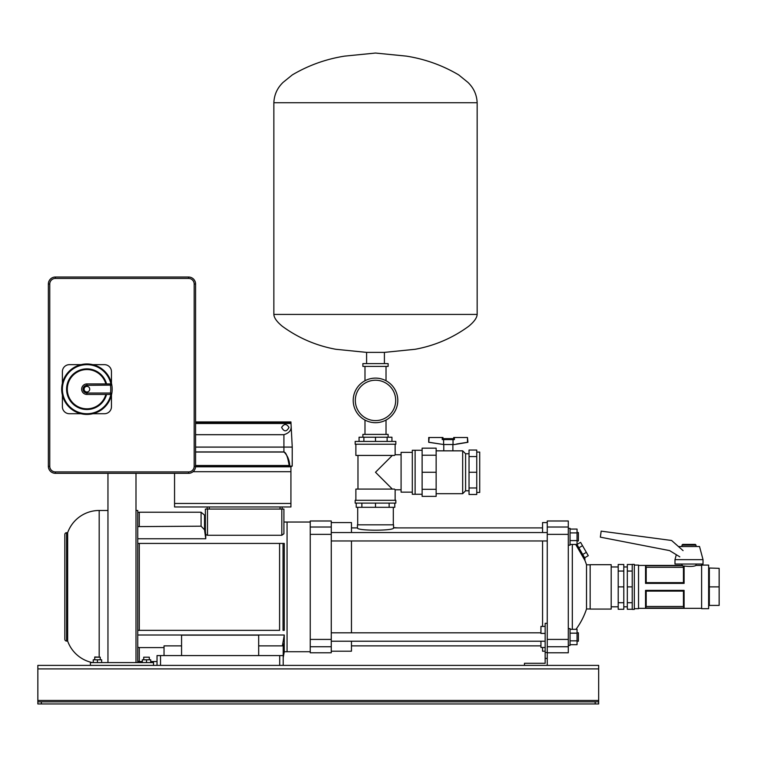 <?xml version="1.0" encoding="UTF-8"?>
<svg xmlns="http://www.w3.org/2000/svg" width="757" height="757" viewBox="0 0 757 757"><rect width="100%" height="100%" fill="white"/><g stroke="black" fill="none" stroke-linecap="round" stroke-linejoin="round"><path stroke-width="1.14" d="M568.289 645.418L570.04 645.418L570.04 628.594L568.289 628.594M540.943 645.872L351.456 645.872M542.561 527.894L393.555 527.894C394.681 530.95 356.329 530.95 357.455 527.894L351.456 527.894M357.455 527.894L357.455 524.838L393.555 524.838L393.555 527.894M393.555 527.648L397.927 527.894M570.04 644.699L577.052 644.699L577.052 629.313L570.04 629.313M570.04 640.848L577.052 640.848M570.04 633.164L577.052 633.164M577.052 641.217L578.386 641.217L578.386 632.805L577.052 632.805M436.146 450.841L452.885 450.841L452.885 444.52M443.772 439.609L443.772 438.634L452.885 438.634L452.885 439.609M149.318 657.199L143.707 657.199L149.318 657.199L149.318 659.792M568.289 545.172L570.04 545.172L570.04 528.348L568.289 528.348M476.749 452.08L479.72 452.08L479.72 492.447L476.749 492.447M469.037 487.972L469.037 494.482L476.749 494.482L476.749 487.972L469.037 487.972L469.037 450.046L476.749 450.046L476.749 487.972M476.749 472.264L469.037 472.264M476.749 456.556L469.037 456.556M469.037 453.755L465.593 453.755L465.593 490.773L469.037 490.773M465.593 453.755L462.678 450.841L462.678 493.687L465.593 490.773M436.146 493.687L462.678 493.687M448.324 450.841L462.678 450.841M422.122 489.306L422.122 496.365L436.146 496.365L436.146 489.306L422.122 489.306L422.122 448.163L436.146 448.163L436.146 489.306M436.146 472.264L422.122 472.264M436.146 455.222L422.122 455.222M422.122 450.264L415.11 450.264L415.11 494.264L412.31 494.264L412.31 450.264L415.11 450.264L415.11 494.264L422.122 494.264M570.04 544.444L577.052 544.444L577.052 529.067L570.04 529.067M570.04 540.602L577.052 540.602M570.04 532.909L577.052 532.909M137.746 635.009L284.263 635.009L282.389 645.872L258.676 645.872M137.746 647.159L139.269 647.585L139.269 661.542L142.307 661.542M164.032 647.585L139.269 647.585M181.566 645.872L164.032 645.872L164.032 655.581M258.676 655.581L258.676 635.142L181.566 635.142L181.566 655.581M150.719 661.542L157.03 661.542L157.03 665.394L157.03 655.581L283.213 655.581L283.213 643.724L282.389 645.872M284.263 635.009L284.263 651.73L283.213 657.691M207.503 509.064L207.503 535.275L205.743 534.565L205.393 531.329L205.393 509.064L283.913 509.064L283.913 533.732L281.812 535.275L281.812 509.064M137.746 630.344L139.269 630.344L137.746 630.344M279.588 630.344L139.269 630.344L139.269 543.422L137.746 543.422L283.042 543.422L279.588 543.422L279.588 630.344M284.263 543.422L284.263 630.344L283.042 630.344L283.042 543.422L284.263 543.422M310.238 651.73L287.064 651.73L287.064 522.037L287.064 651.73L284.263 651.73M310.238 522.037L283.913 522.037L283.913 509.064M207.503 535.275L281.812 535.275M205.743 534.565L205.743 538.757L204.532 529.777L201.078 526.181L137.746 526.607M137.746 538.757L205.743 538.757M201.078 526.181L201.078 512.224L139.269 512.224A3.501 3.501 0 0 0 137.746 512.565M205.393 509.064L205.393 520.05L204.532 515.12L204.532 529.777M282.162 506.963L282.162 509.064M207.153 509.064L207.153 506.963M283.213 655.581L283.213 665.394M150.719 662.593L150.719 659.792L142.307 659.792L142.307 662.593M146.508 659.792L146.508 662.593M395.693 400.406A20.193 20.193 0 0 0 375.5 380.222A20.193 20.193 0 0 0 355.317 400.406A20.193 20.193 0 0 0 375.5 420.599A20.193 20.193 0 0 0 395.693 400.406M353.207 400.406A22.294 22.294 0 0 0 375.5 422.699A22.294 22.294 0 0 0 397.794 400.406A22.294 22.294 0 0 0 375.5 378.112A22.294 22.294 0 0 0 353.207 400.406M388.123 437.215L388.123 434.404L362.887 434.404L362.887 437.215M362.887 366.407L388.123 366.407L388.123 363.606L362.887 363.606L362.887 366.407M364.988 366.407L364.988 380.752M386.023 366.407L386.023 380.752M386.023 420.069L386.023 434.404M364.988 420.069L364.988 434.404M477.156 102.725C476.636 91.266 470.608 85.096 468.025 82.466L458.685 74.886C442.485 65.329 425.055 59.074 406.386 56.122L375.5 53.047L344.624 56.122C325.955 59.074 308.515 65.329 292.325 74.886L282.976 82.466C280.402 85.096 274.365 91.266 273.854 102.725L477.156 102.725L477.156 314.429C476.967 317.817 474.156 321.763 468.734 326.248C452.686 337.982 434.83 345.665 415.177 349.28L384.405 352.383L366.596 352.383L366.596 363.606M590.157 586.883L590.157 609.073L611.192 609.073L611.192 564.694L590.157 564.694L590.157 586.883M568.289 534.357L547.254 534.357L547.254 520.986L568.289 520.986L568.289 646.733L547.254 646.733L547.254 639.41L547.254 665.394M547.254 623.333L545.154 623.333L545.154 663.293L538.492 663.293M547.254 658.391L545.154 658.391M524.469 665.394L524.469 663.293L545.154 663.293M547.254 652.496L545.154 652.496M540.943 641.217L540.943 647.49L545.154 647.49M545.154 633.42L540.943 633.42L540.943 626.408L545.154 626.408M576.938 544.444L584.858 558.164L584.924 560.426L575.698 544.444M590.157 608.969L586.514 608.969L586.514 564.798A71.158 71.158 0 0 0 584.924 560.426M590.157 564.798L586.514 564.798M586.514 608.969A71.158 71.158 0 0 1 575.992 629.313M572.32 629.313L572.32 544.444M577.052 544.415L580.6 542.362L586.363 552.355L582.72 554.455M582.521 545.693L578.878 547.803M586.363 552.355L588.284 555.685L584.641 557.786M595.172 703.953L595.172 701.853L598.673 701.853L598.673 703.953L37.85 703.953L37.85 701.853L41.351 701.853L41.351 703.953M37.85 701.853L37.85 665.394L598.673 665.394L598.673 701.853M595.172 701.853L41.351 701.853M357.701 524.838L357.701 507.313M393.309 524.838L393.309 507.313M547.254 534.357L547.254 639.41L568.289 639.41M568.289 646.733L568.289 652.78L547.254 652.78M542.561 626.408L542.561 540.962M542.561 532.549L542.561 522.567L547.254 522.567M545.154 651.2L542.561 651.2L542.561 647.49M456.641 444.018L467.476 442.296L467.476 437.508L453.698 437.508L453.698 439.609M467.476 437.508L467.93 442.296L454.635 444.52L443.621 444.52L429.181 442.296L443.621 444.52L443.621 439.609L442.258 439.609L442.258 437.508L442.959 437.508L442.864 439.609M454.399 437.508L454.399 439.609L453.027 439.609L453.027 444.52M442.258 437.508L428.717 437.508L428.717 442.296L429.181 437.508M443.621 439.609L453.027 439.609M467.93 442.296L467.192 442.343M460.256 443.46L458.591 443.716M443.621 444.52L428.717 442.296M135.995 510.473L137.746 510.473L137.746 662.593M66.597 532.701L66.597 641.065A1.751 1.751 0 0 1 64.837 639.315L64.837 534.451A1.751 1.751 0 0 1 66.597 532.701L67.647 532.701A33.497 33.497 0 0 1 99.186 510.473L107.958 510.473M66.597 641.065L67.647 641.065A33.497 33.497 0 0 0 92.373 662.593M67.647 532.701L67.647 641.065M153.52 662.593L90.424 662.593L90.424 665.394L153.52 665.394L153.52 662.593M135.995 473.314L135.995 662.593M107.958 473.314L107.958 662.593M55.375 277.024A7.012 7.012 0 0 0 48.363 284.036A7.012 7.012 0 0 1 55.375 277.024L188.569 277.024A7.012 7.012 0 0 1 195.58 284.036A7.012 7.012 0 0 0 188.569 277.024L188.569 278.425L55.375 278.425L55.375 277.024M55.375 473.314L55.375 471.914L188.569 471.914L188.569 473.314A7.012 7.012 0 0 0 195.58 466.303A7.012 7.012 0 0 1 188.569 473.314L55.375 473.314A7.012 7.012 0 0 1 48.363 466.303L48.363 284.036L49.763 284.036L49.763 466.303L48.363 466.303M676.304 554.701L674.989 559.65L703.026 559.65L699.525 546.507L678.471 546.554M703.026 559.65L703.026 564.031L674.989 564.031L674.989 559.65M683.069 550.613L671.591 540.479L601.162 531.14L600.367 537.158L669.623 550.613L679.814 556.849M94.634 657.199L100.246 657.199L94.843 656.981L94.634 659.792M93.234 662.593L93.234 659.792L101.646 659.792L101.646 662.593M97.435 659.792L97.435 662.593M310.238 520.986L331.263 520.986L331.263 534.357L310.238 534.357L310.238 520.986M310.238 646.733L310.238 652.78L331.263 652.78L331.263 646.733L310.238 646.733L310.238 534.357M310.238 639.41L331.263 639.41L331.263 534.357M331.263 639.41L331.263 646.733M331.263 651.2L351.456 651.2L351.456 641.217M331.263 522.567L351.456 522.567L351.456 532.549M351.456 540.962L351.456 632.805M577.052 540.962L578.386 540.962L578.386 532.549L577.052 532.549M681.991 545.097L682.7 544.397L695.314 544.397L696.014 545.097L681.991 545.097L681.991 546.507M696.014 545.097L696.014 546.507M696.014 564.031L696.014 565.432L701.625 565.432M681.991 564.031L681.991 565.432L682.937 565.716L645.541 565.716L646.194 567.286L646.194 582.653L645.551 583.373L645.541 565.716M645.551 565.744L681.991 565.432L638.529 565.432M682.937 565.744L683.41 567.286L684.101 566.028C690.233 566.69 694.207 566.491 696.014 565.432M684.101 608.041L683.448 606.48L683.448 591.103L684.091 590.384L684.101 608.041L645.541 608.041L645.541 590.384L646.194 591.103L646.194 606.48L645.541 608.041M684.091 608.022L645.551 608.022M646.194 606.48L683.448 606.48M683.448 591.103L646.194 591.103M684.101 590.384L645.541 590.384M684.877 566.189L684.101 566.028L684.101 583.373L683.448 582.653L683.448 567.296L646.194 567.286M646.194 582.653L683.448 582.653M684.101 583.373L645.541 583.373M708.732 568.005L719.15 568.337L719.15 605.42L709.337 605.42L708.637 606.13L708.637 568.384M708.732 586.883L719.15 586.883M618.204 571.052L618.204 609.271L623.806 609.271L623.806 564.495L618.204 564.495L618.204 571.052L623.806 571.052M618.204 586.883L623.806 586.883M618.204 602.714L623.806 602.714M632.218 609.271L627.316 609.271L627.316 564.495L632.218 564.495M627.316 571.052L632.218 571.052M627.316 586.883L632.218 586.883L632.218 564.381L634.328 564.381L634.328 609.385L632.218 609.385L632.218 586.883M627.316 602.714L632.218 602.714M634.328 608.685L638.529 608.685L638.529 565.082L634.328 565.082M708.637 606.13L708.637 608.685L701.625 608.685L701.625 565.082L708.637 565.082L708.637 567.636M684.101 566.028L683.448 567.296M194.18 284.036L195.58 284.036L195.58 466.303L194.18 466.303L194.18 284.036A5.611 5.611 0 0 0 188.569 278.425M394.785 503.112L394.785 507.313L356.225 507.313L356.225 503.112M389.136 507.313L389.136 503.112M361.874 507.313L361.874 503.112M375.5 507.313L375.5 503.112M359.064 441.416L359.064 437.215L391.946 437.215L391.946 441.416M387.13 437.215L387.13 441.416M375.5 437.215L375.5 441.416M363.88 437.215L363.88 441.416M412.31 452.364L401.087 452.364L401.087 492.154L412.31 492.154M392.325 489.088L375.5 472.264L392.325 455.44M395.135 500.301L395.135 489.788L394.511 489.088L355.875 489.088L355.875 500.301M355.175 441.416L395.835 441.416L395.835 444.227L355.175 444.227L355.175 441.416M355.175 500.301L395.835 500.301L395.835 503.112L355.175 503.112L355.175 500.301M401.087 454.739L395.135 454.739L394.511 455.44L355.875 455.44L355.875 444.227M395.135 454.739L395.135 444.227M89.723 389.193A2.801 2.801 0 0 0 86.923 386.382A2.801 2.801 0 0 0 84.122 389.193A2.801 2.801 0 0 0 86.923 391.994A2.801 2.801 0 0 0 89.723 389.193M110.446 394.444L110.446 393.044L111.828 393.271A1.4 1.4 0 0 1 110.446 394.444L86.923 394.444A5.261 5.261 0 0 1 81.661 389.193A5.261 5.261 0 0 1 86.923 383.931L110.446 383.931A1.4 1.4 0 0 1 111.828 385.105L110.91 384.007A24.536 24.536 0 0 0 73.183 368.867A24.536 24.536 0 0 0 73.183 409.518A24.536 24.536 0 0 0 110.91 394.369L111.828 393.271A25.236 25.236 0 0 1 84.879 414.344A25.236 25.236 0 0 1 61.686 389.193A25.236 25.236 0 0 1 84.879 364.041A25.236 25.236 0 0 1 111.828 393.271L111.724 393.612M105.838 383.931A19.625 19.625 0 0 0 75.615 373.144A19.625 19.625 0 0 0 75.615 405.232A19.625 19.625 0 0 0 105.838 394.444M111.459 383.288L111.459 371.668A7.012 7.012 0 0 0 104.447 364.656L92.827 364.656M81.018 364.656L69.398 364.656A7.012 7.012 0 0 0 62.386 371.668L62.386 383.288M92.827 413.729L104.447 413.729A7.012 7.012 0 0 0 111.459 406.717L111.459 395.097M62.386 395.097L62.386 406.717A7.012 7.012 0 0 0 69.398 413.729L81.018 413.729M281.632 427.421C284.083 431.935 286.534 431.935 288.994 427.421C286.543 423.589 284.093 423.589 281.632 427.421M291.625 466.094L290.925 466.795L292.211 466.094L292.24 447.113L283.913 447.075L292.24 447.075A0.7 0.7 0 0 1 292.24 447.113A0.7 0.7 0 0 0 292.24 447.075L290.925 421.933L195.58 421.933M195.58 451.92L283.913 451.92C287.471 455.317 289.42 459.991 289.77 465.962L289.183 465.508C287.707 456.717 285.947 452.232 283.913 452.033L283.913 447.113L195.58 447.113M289.77 465.962L195.58 466.094M174.555 473.314L174.555 506.963L290.925 506.963L290.925 466.094L290.849 466.795L290.149 466.094M195.561 466.795L290.849 466.795L290.328 466.094M193.044 471.706L290.925 471.706M174.555 503.462L290.925 503.462M290.981 423.012L195.58 423.012M291.01 423.494L195.58 423.494M195.58 434.688L283.913 434.688C288.937 433.155 291.35 430.421 291.161 426.503M283.042 643.989L283.042 644.557M280.062 509.064L280.062 506.963M209.254 506.963L209.254 509.064M160.531 655.581L160.531 665.394M279.702 665.394L279.702 655.581M139.269 512.224L139.269 526.181M477.156 314.429L273.854 314.429C274.034 317.817 276.844 321.763 282.276 326.248C298.324 337.982 316.171 345.665 335.824 349.28L366.596 352.383M598.673 700.452L37.85 700.452M598.673 668.904L37.85 668.904M547.254 527.023L568.289 527.023M99.186 510.473L99.186 656.981M310.238 527.023L331.263 527.023M709.337 568.337L709.337 605.42M49.763 466.303A5.611 5.611 0 0 0 55.375 471.914M188.569 471.914A5.611 5.611 0 0 0 194.18 466.303M55.375 278.425A5.611 5.611 0 0 0 49.763 284.036M106.557 394.444A20.325 20.325 0 0 1 75.265 405.847A20.325 20.325 0 0 1 75.265 372.539A20.325 20.325 0 0 1 106.557 383.931M110.446 383.931A1.4 1.4 0 0 1 111.828 385.105L86.923 385.332A3.851 3.851 0 0 0 83.071 389.193A3.851 3.851 0 0 0 86.923 393.044L110.446 393.044A23.836 23.836 0 0 0 110.446 385.332L110.446 383.931M86.923 383.931L86.923 385.332M86.923 394.444L86.923 393.044M112.159 389.193A25.236 25.236 0 0 1 111.828 393.271M195.58 447.075L283.913 447.075L283.913 434.688M195.58 465.508L289.183 465.508M283.913 452.033L195.58 452.033M545.154 641.217L331.263 641.217M540.943 632.805L331.263 632.805M443.772 444.52L443.772 450.841M143.707 659.792L143.707 657.199M204.532 515.12L201.078 512.224M137.746 661.202L139.269 661.542M384.405 352.383L384.405 363.606M273.854 102.725L273.854 314.429M442.959 437.508L442.959 439.609M100.246 659.792L100.246 657.199M547.254 540.962L331.263 540.962M547.254 532.549L331.263 532.549M611.192 606.811L618.204 606.811M623.806 606.811L627.316 606.811M638.529 608.335L701.625 608.335M623.806 566.955L627.316 566.955M611.192 566.955L618.204 566.955M401.087 489.788L395.135 489.788M357.976 489.088L357.976 455.44"/></g></svg>
